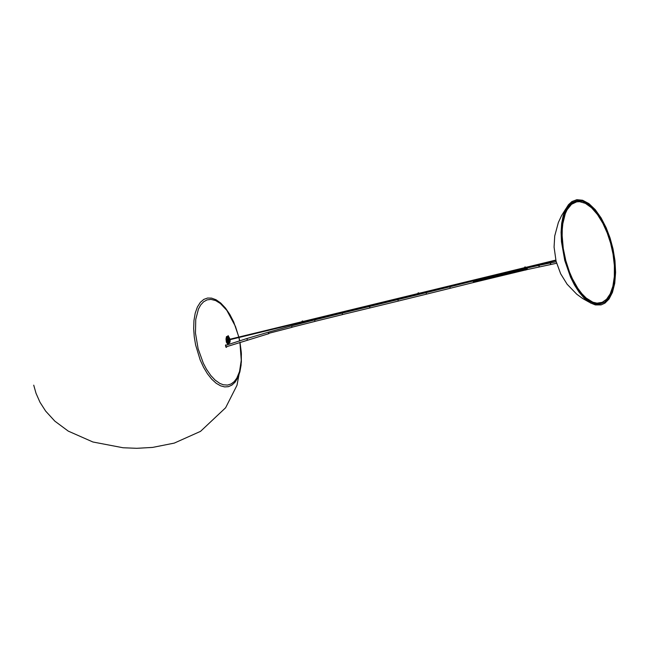 <?xml version="1.0" encoding="UTF-8"?>
<svg xmlns="http://www.w3.org/2000/svg" width="648" height="648" viewBox="0 0 648 648"><rect width="100%" height="100%" fill="white"/><g stroke="black" fill="none" stroke-linecap="round" stroke-linejoin="round"><path stroke-width="0.97" d="M229.068 340.573L228.331 336.758M228.841 340.573L228.169 343.165L228.274 341.601L227.448 339.576L227.699 337.754L228.558 337.543L228.274 336.579L227.723 336.377L226.444 338.288L227.853 342.735L228.396 339.05M228.169 343.165L227.853 342.735M228.914 339.414L228.59 337.009M228.768 340.532L228.347 340.629M228.736 341.99L229.886 340.313M229.489 338.71L229.019 337.932M228.315 343.124L228.874 343.327L230.153 341.415L230.113 340.313M229.7 338.612L228.744 336.968M226.379 342.12L227.594 343.003M227.489 342.703L226.444 341.909M229.011 343.327L227.359 342.5L226.371 340.249L226.193 338.345L227.335 336.442M494.481 275.764L473.55 280.916L473.348 281.815L494.359 276.639M247.042 338.483L225.447 345.441M417.555 293.657L329.362 315.074L329.476 315.527M230.032 339.188L230.145 339.641M230.299 339.609L229.991 340.346L229.651 338.612L230.186 339.155M571.917 201.56L568.474 204.719L565.51 209.434L563.177 215.76L561.662 223.503L561.087 232.332L561.476 241.769L564.756 260.464L570.548 277.133L574.484 285.015L579.02 292.086L583.978 297.91L590.393 302.924L595.39 304.916L601.044 304.908L604.9 303.175L609.047 299.02L612.465 292.345L614.741 283.298L615.6 272.427L614.968 260.626L613.016 248.873L610.068 237.994L606.164 227.74L601.158 218.003L595.261 209.685L588.902 203.602L582.593 200.256L576.825 199.689L571.917 201.56M604.576 302.179L599.708 304.09L595.164 303.863L588.927 301.053L583.937 296.881L579.11 291.163L574.687 284.245L570.856 276.55L565.218 260.285L562.01 242.044L561.63 232.843L562.172 224.216L563.639 216.635L565.89 210.43L568.766 205.781L572.249 202.557L577.052 200.726L582.706 201.277L588.894 204.566L595.131 210.527L600.907 218.676L605.815 228.226L609.638 238.27L612.53 248.937L614.45 260.472L615.065 272.039L614.223 282.69L611.995 291.56L608.642 298.104L604.576 302.179M584.075 297.027L587.639 299.959L592.053 302.373L596.257 303.353L600.105 302.972M575.756 202.063L571.884 203.666L569.219 205.918L566.06 210.438L564.125 214.966M565.34 260.731L565.793 260.618L569.471 271.941L572.411 278.753L577.789 288.279L581.896 293.722L586.246 298.096L592.847 302.195L597.027 303.167L602.251 302.308L606.552 299.263L610.157 293.973L612.87 286.319L614.336 276.615L614.377 265.567L613.04 254.089L610.578 243.097L607.241 233.013L602.851 223.268L597.488 214.561L591.511 207.716L585.395 203.351L579.612 201.674L576.647 201.852L571.504 204.314L567.081 209.79L565.275 213.719L562.82 223.698L562.253 229.522L562.156 235.702L563.258 248.435L565.793 260.618L569.471 271.941L569.001 272.055M226.93 346.559L226.411 347.369L225.82 347.045L225.626 344.922L226.598 345.06M239.93 342.306L241.267 360.256L239.541 371.531L236.82 378.124L234.252 381.575L231.125 383.956L227.553 385.082L223.309 384.774L219.753 383.373L215.12 380.093L210.851 375.573L206.526 369.295L203.334 363.253L198.126 348.746L195.469 333.153L195.753 319.375L198.45 309.039L200.718 304.925L203.618 301.79L207.068 299.886L210.916 299.384L215.671 300.583L220.385 303.523L226.808 310.335L235.467 326.454L238.796 337.065L235.467 326.454M239.614 340.808L238.893 337.519L239.639 340.799M229.991 342.298L227.918 344.258L226.363 342.176L226.006 339.009L226.476 336.596L227.958 336.272L228.104 335.583L229.546 338.232M225.763 345.319L226.338 345.149M227.383 343.772L227.772 342.962M226.662 346.648L225.877 347.117M397.864 299.587L369.927 306.374L369.7 307.168M268.394 332.181L247.131 338.459L247.123 339.601M450.287 288.263L473.818 282.431L473.34 281.783M291.511 325.863L268.491 332.157L268.458 333.347M556.203 261.784L550.832 262.853L550.427 263.866L551.14 264.36M550.662 262.886L539.282 265.291L538.934 266.279L539.606 266.79M539.128 265.324L527.407 267.94L527.099 268.92L527.747 269.447M527.27 267.972L515.144 270.791L514.868 271.755L527.091 268.912M515.014 270.824L494.594 275.732L494.367 276.672L514.868 271.747L515.492 272.29M426.514 294.143L450.19 288.287L449.915 286.772L473.453 280.94M398.318 301.053L426.416 294.168L426.141 292.653L449.817 286.797M369.725 307.282L370.186 307.881L398.22 301.077L397.953 299.562L426.052 292.677M342.622 314.531L370.291 307.857M315.098 321.335L342.452 314.612L342.201 313.097L369.83 306.399M292.11 327.183L314.928 321.416L314.742 319.926M268.483 333.388L291.9 327.345L291.77 325.904M247.139 339.633L247.585 339.916M494.367 276.672L494.959 277.231M556.616 263.266L527.61 269.471L473.923 282.406M225.901 346.907L268.912 333.623M303.224 321.416L302.746 322.939M303.774 322.68L303.531 321.829M302.859 322.915L303.24 321.643M303.41 321.854L303.661 322.704M301.846 323.174L301.709 322.736M301.701 322.712L301.83 321.635M302.195 323.085L302.543 320.987L303.337 321.392M302 323.133L302.341 321.035M302.891 322.842L302.738 322.226M417.523 294.151L302.762 322.016L303.078 322.858M419.151 293.277L418.584 294.516M419.653 294.257L419.45 293.682M418.681 294.492L419.167 293.495M419.337 293.714L419.548 294.281M417.628 294.573L417.758 293.479M418.033 294.654L418.47 292.839L419.256 293.244M417.83 294.702L418.268 292.888M524.248 268.24L418.689 293.868L418.997 294.411M526.33 268.191L526.176 267.778M525.868 267.365L525.269 268.434M525.374 268.41L525.884 267.584M526.055 267.802L526.225 268.215M524.345 268.645L524.483 267.559M525.941 269.997L525.488 269.965M524.515 268.604L524.985 266.976M524.718 268.556L525.188 266.927L525.974 267.332M239.525 339.941L238.966 337.503L239.525 339.941M233.677 321.894L238.853 337.049L233.677 321.894L229.846 314.474L225.464 308.067L220.766 303.078L216.059 299.765L211.596 298.129L207.587 298.04L203.82 299.392L200.337 302.357L197.389 306.998L195.21 313.178L193.954 320.549L193.663 328.641L194.27 336.928L195.615 344.939L200.175 359.94L203.513 367.214L207.433 373.766L211.742 379.218L216.205 383.284L220.587 385.835L224.678 386.913L228.363 386.678L231.854 385.147L235.078 382.182L237.808 377.752L239.857 371.984L241.096 365.14L241.388 353.759L239.995 342.282L241.283 352.245L241.364 362.03L237.006 385.252L225.617 407.762L200.532 431.357L174.272 443.102L152.604 447.412L136.752 448.311L123.031 447.752L92.907 441.993L68.275 431.123L54.853 421.16L45.627 411.075L39.99 402.262L36.029 393.304L33.728 385.163M227.537 343.003L226.905 343.156M314.555 319.934L291.608 325.839M314.661 319.91L342.095 313.122M555.895 260.561L525.415 267.956M555.782 260.099L525.301 267.502M524.281 267.746L418.576 293.414M229.919 339.22L301.636 321.805M302.648 321.562L329.33 315.082M228.728 340.492L228.371 339.123M229.991 340.346L228.946 340.597M230 339.682L301.595 322.299M302.138 321.084L301.798 323.19M303.588 321.813L303.823 322.664M302.916 322.898L302.819 321.926M418.057 292.937L417.62 294.751M418.73 294.476L418.746 293.779M419.507 293.674L419.702 294.241M565.761 208.923L561.589 215.582L558.374 222.45L554.737 235.937L554.072 247.058L556.081 261.29L560.666 273.796L567.138 284.253L576.769 294.224L582.649 298.509L589.105 302.138M566.109 209.984L567.365 208.251M569.106 206.032L572.046 202.694M526.216 269.795L525.731 270.054M524.783 267.025L524.297 268.653M526.225 267.762L526.379 268.175M525.415 268.402L525.471 267.859M596.265 303.353L597.035 303.167M239.898 342.314L241.267 360.256"/></g></svg>
